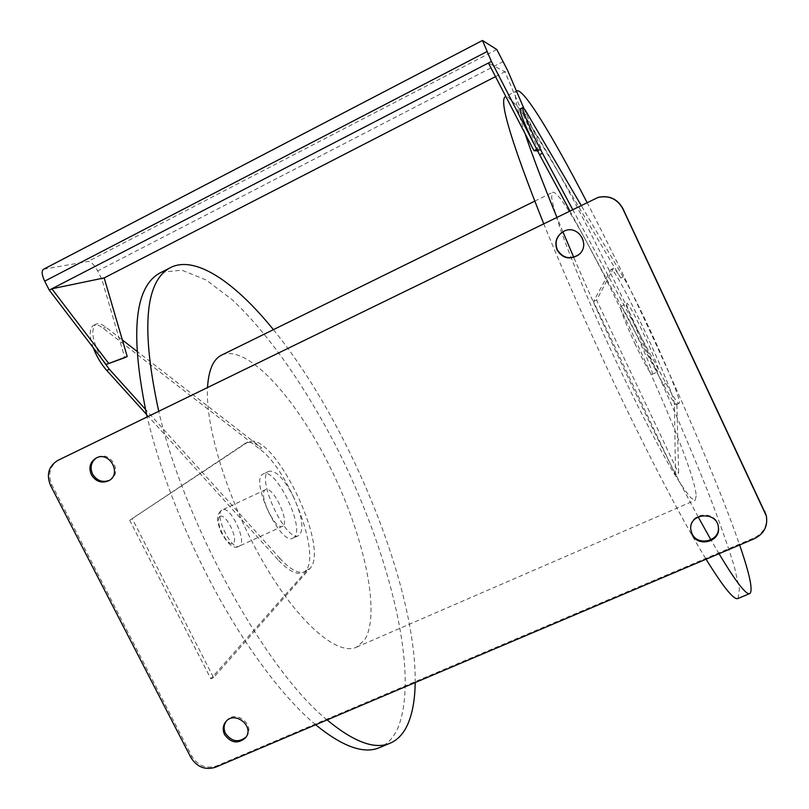 <?xml version="1.0" encoding="UTF-8"?>
<svg xmlns="http://www.w3.org/2000/svg" width="809" height="809" viewBox="0 0 809 809"><rect width="100%" height="100%" fill="white"/><g stroke="black" fill="none" stroke-linecap="round" stroke-linejoin="round"><path stroke-width="0.61" stroke-dasharray="4.04 3.03" d="M675.505 474.812L674.403 404.571C675.262 392.476 615.164 264.452 610.957 269.559L593.452 301.555L675.505 474.812L678.66 473.427L676.85 403.469L674.403 404.571M572.641 209.45L666.04 383.446C673.452 397.148 677.78 403.792 679.044 403.378C683.868 402.892 641.689 307.804 623.152 276.911L620.766 278.043C616.741 271.237 614.294 268.022 613.404 268.396L596.607 300.068L678.66 473.427M569.829 210.815L663.491 384.609C670.924 398.291 675.282 404.925 676.577 404.49L676.85 403.469M109.397 480.324L109.721 480.152C123.413 473.599 110.884 450.128 97.505 457.318L96.635 457.783M246.128 736.948L246.411 736.605C255.957 725.39 235.631 708.957 226.672 720.637L226.035 721.466M579.851 253.632C591.035 243.398 577.363 223.941 564.035 231.162L562.225 232.203M718.341 526.841C717.431 510.408 689.713 511.652 690.633 528.024L690.684 528.985M93.268 347.769C89.192 335.927 89.212 328.515 93.328 325.511C95.836 324.257 99.123 325.178 103.208 328.282L259.588 448.965C291.291 471.435 324.53 564.51 302.778 572.6C296.66 575.209 288.348 570.871 277.841 559.585L280.106 558.554C290.593 569.86 298.875 574.208 304.973 571.619L307.673 569.566L210.836 678.812L129.703 520.258L247.584 442.26C272.006 427.627 331.083 548.006 309.857 568.585L213.556 677.618L132.413 518.974M210.836 678.812L213.556 677.618M59.047 459.825C49.855 465.61 47.458 473.943 51.857 484.803L191.875 756.294C197.993 765.89 206.214 769.116 216.509 765.961L754.19 537.864C763.757 533.03 767.741 525.476 766.153 515.202L766.093 514.949M596.607 300.068L593.452 301.555M738.02 598.468L739.436 588.922L734.289 566.442C728.009 546.035 719.393 521.593 708.441 493.106C690.411 447.69 669.458 398.888 645.582 346.697C621.433 294.567 597.629 246.088 574.147 201.259C559.09 173.156 545.408 149.038 533.091 128.894L517.709 106.555L507.476 96.706L505.605 96.544M543.648 223.577C563.994 273.675 587.89 327.716 615.346 385.701C649.758 458.258 683.757 522.847 706.065 559.211M698.177 516.921C677.558 479.009 654.491 433.189 628.977 379.472C609.167 337.596 590.762 296.903 573.773 257.404M562.902 231.789L556.835 217.156M525.051 133.566C516.466 107.334 513.594 93.156 516.455 91.033L505.797 96.443M587.031 202.432C642.649 309.614 711.172 462.283 739.628 544.973M719.009 553.72L710.919 539.825M635.53 344.907C625.691 323.63 620.665 310.878 620.463 306.641L620.574 306.48C622.91 303.466 655.624 373.95 652.084 374.365C650.112 373.596 644.591 363.777 635.53 344.907M327.089 719.919C266.394 671.106 184.503 523.696 158.716 411.235M273.412 329.647C348.608 421.893 416.301 585.787 415.189 682.553M315.641 724.773C281.35 696.205 239.808 639.949 205.81 572.843C178.829 519.166 159.272 467.187 147.117 416.888M161.335 272.279L181.863 270.186L206.002 279.904L232.284 299.785C268.467 333.733 305.387 386.874 336.231 446.598C389.331 551.06 420.801 675.748 397.3 729.293C393.083 738.162 387.228 744.24 379.724 747.526M626.823 303.658C624.538 305.984 656.797 375.073 658.465 371.462C661.813 371.139 629.058 300.584 626.924 303.496L626.823 303.658M292.858 495.543C301.696 514.585 304.032 527.64 299.866 534.729L298.764 535.518C286.376 543.759 254.916 475.985 268.962 471.323C275.636 470.1 283.595 478.17 292.858 495.543M294.183 537.318L293.06 538.116C280.521 546.429 249.091 478.716 263.299 473.983C275.424 466.378 305.448 528.055 294.183 537.318M129.703 520.258L245.41 443.292C249.668 441.309 255.098 442.867 261.712 447.953L136.761 351.146M222.03 354.918C247.574 344.24 295.942 398.109 329.657 466.237C363.585 534.253 381.302 612.514 364.748 639.757L356.577 647.139C337.879 656.241 299.148 623.82 263.997 563.549C228.816 503.441 205.082 427.354 207.519 387.44M696.185 495.765L695.244 500.225L691.129 498.031C686.821 493.177 680.935 484.662 673.462 472.466C657.373 445.233 634.61 400.971 612.221 352.957C590.004 304.851 570.739 258.587 560.101 228.239C555.5 214.415 552.668 204.161 551.617 197.457L552.395 192.471C566.27 184.29 694.011 454.769 696.185 495.765M280.106 558.554L145.347 409.192M101.772 358.903C92.378 341.368 90.386 329.819 95.806 324.257C98.304 323.003 101.58 323.934 105.655 327.038L122.371 339.992M43.555 269.235L88.13 261.418C91.073 261.59 94.249 264.765 97.646 270.934L101.792 279.145L124.768 357.72M277.841 559.585L146.54 414.43M283.089 525.88L282.493 526.285C275.535 530.916 257.97 494.319 265.069 489.951L265.504 489.678C272.481 485.228 289.753 520.814 283.089 525.88M104.169 277.922L101.792 279.145M495.502 76.612L507.597 70.383M533.424 142.657L536.832 149.24L541.575 149.625L532.686 128.904L524.525 115.08C522.098 110.985 520.591 108.972 520.005 109.043M620.766 278.043L532.686 128.904L523.908 108.436M623.152 276.911L581.125 205.314M537.601 150.939L541.575 149.625M538.784 151.02L504.887 71.779L488.444 63.011M613.262 268.548L610.815 269.721M666.04 383.446L663.491 384.609M307.673 569.566L309.857 568.585M259.588 448.965L261.712 447.953M244.601 443.767L246.775 442.725M103.208 328.282L105.655 327.038M482.649 40.49L44.07 269.073M496.777 49.491L88.13 261.418M503.4 61.494L97.646 270.934M215.578 767.215L216.509 765.961M754.382 538.713L754.19 537.864M190.884 757.527L191.875 756.294M50.562 485.481L51.857 484.803M527.337 113.654L524.525 115.08M221.818 510.115C214.072 514.767 231.556 551.081 239.171 546.166C247.989 542.869 230.373 504.917 222.293 509.812L221.818 510.115M219.785 516.567C214.031 520.885 227.885 548.269 233.275 543.264C238.736 538.642 225.317 512.077 219.785 516.567M676.577 404.49L679.044 403.378M610.957 269.559L613.404 268.396M652.084 374.365L658.465 371.462M620.574 306.48L626.924 303.496M268.962 471.323L263.299 473.983M298.764 535.518L293.06 538.116M247.584 442.26L245.41 443.292M304.973 571.619L302.778 572.6M356.577 647.139L695.244 500.225M534.719 201.168L552.395 192.471M95.806 324.257L93.328 325.511M766.153 515.202L766.366 516.011M265.504 489.678L221.049 510.56C218.106 513.988 215.265 516.981 220.736 531.452C227.855 544.7 233.993 549.604 239.171 546.166L282.493 526.285M690.674 528.843L690.633 528.024M245.885 737.323L246.411 736.605M225.741 721.81L226.672 720.637M109.084 480.516L109.721 480.152M96.291 457.945L97.505 457.318"/><path stroke-width="1.21" d="M96.635 457.783C91.104 461.848 89.759 467.278 92.58 474.074C96.837 480.768 102.44 482.852 109.397 480.324M226.035 721.466C223.688 725.198 223.527 729.192 225.529 733.45C231.728 741.772 238.594 742.935 246.128 736.948M562.225 232.203C556.299 236.946 554.691 242.842 557.391 249.88C562.781 258.152 569.779 259.831 578.405 254.906L579.851 253.632M690.684 528.985L691.887 533.404C697.439 546.793 720.323 541.261 718.352 526.942L718.341 526.841M766.093 514.949L622.859 208.52C617.388 198.812 609.167 195.09 598.195 197.356L57.763 460.452C48.55 466.257 46.153 474.6 50.562 485.481L190.884 757.527C197.022 767.144 205.253 770.37 215.578 767.215L754.382 538.713C763.969 533.869 767.963 526.295 766.366 516.011L622.748 208.631C617.267 198.903 609.025 195.171 598.023 197.447L57.763 460.452M505.605 96.544L505.15 96.777C498.991 101.226 511.824 143.486 543.648 223.577M573.773 257.404L562.902 231.789M556.835 217.156C542.687 182.642 532.089 154.782 525.051 133.566M516.547 90.962L516.547 90.962C522.857 86.735 552.719 136.185 587.031 202.432M739.628 544.973C749.761 574.4 753.169 590.59 749.832 593.553C746.404 595.444 736.129 582.167 719.009 553.72M710.919 539.825L698.177 516.921M706.065 559.211C723.519 587.435 734.178 600.531 738.02 598.468L749.761 593.584M415.189 682.553C414.977 699.886 412.378 714.064 407.392 725.076C403.337 733.884 397.634 739.911 390.292 743.137C375.012 749.882 353.948 742.146 327.089 719.919M158.716 411.235C141.13 329.85 144.801 282.098 169.738 267.991C194.696 254.289 235.055 282.21 273.412 329.647M147.117 416.888C129.936 335.482 134.082 287.579 159.555 273.189L161.335 272.279M389.978 743.259L379.724 747.526C364.131 754.413 342.763 746.828 315.641 724.773M207.519 387.44C208.58 370.269 213.131 359.57 221.14 355.353L222.03 354.918M122.371 339.992L136.761 351.146M495.502 76.612L104.169 277.922L127.215 356.506L124.768 357.72L106.05 364.495L49.258 290.128L44.697 281.168C41.815 275.04 41.39 271.086 43.423 269.306L43.555 269.235M145.347 409.192L109.296 369.228L101.772 358.903M146.54 414.43L106.788 370.482C101.135 364.08 96.625 356.506 93.268 347.769M127.215 356.506L106.05 364.495M108.568 363.241L51.837 288.793L49.258 290.128M104.169 277.922L51.837 288.793L491.417 61.464L539.573 154.681L569.829 210.815M523.908 108.436L507.597 70.383L496.777 49.491L482.477 40.47L491.417 61.464M91.356 474.741C88.424 467.43 90.072 461.838 96.291 457.945C109.7 450.744 122.25 474.266 108.537 480.829C101.489 483.62 95.765 481.588 91.356 474.741M224.609 734.643C222.435 729.94 222.809 725.663 225.741 721.81C234.721 710.1 255.098 726.563 245.521 737.798C238.008 744.189 231.04 743.137 224.609 734.643M557.128 250.082C554.256 242.053 556.471 235.793 563.792 231.323C578.142 223.608 591.571 245.845 578.192 255.128C569.556 260.063 562.528 258.374 557.128 250.082M691.928 534.243L690.674 528.843C689.753 512.38 717.664 511.227 718.453 527.761C720.445 542.111 697.489 547.653 691.928 534.243M581.125 205.314L527.337 113.654C524.819 109.397 523.312 107.385 522.796 107.627C520.905 107.668 533.05 135.882 542.465 153.245L572.641 209.45M520.005 109.043L519.954 109.073C519.732 112.198 524.222 123.393 533.424 142.657M488.444 63.011L533.94 150.686L536.741 149.281M533.94 150.686L537.601 150.939M106.788 370.482L109.296 369.228M486.796 51.685L44.697 281.168M542.465 153.245L539.573 154.681M765.021 512.127L764.808 511.339M505.15 96.777L505.797 96.443M159.555 273.189L169.738 267.991M221.14 355.353L534.719 201.168M43.423 269.306L482.477 40.47M519.954 109.073L522.796 107.627M718.453 527.761L718.352 526.942M108.537 480.829L109.084 480.516"/></g></svg>
